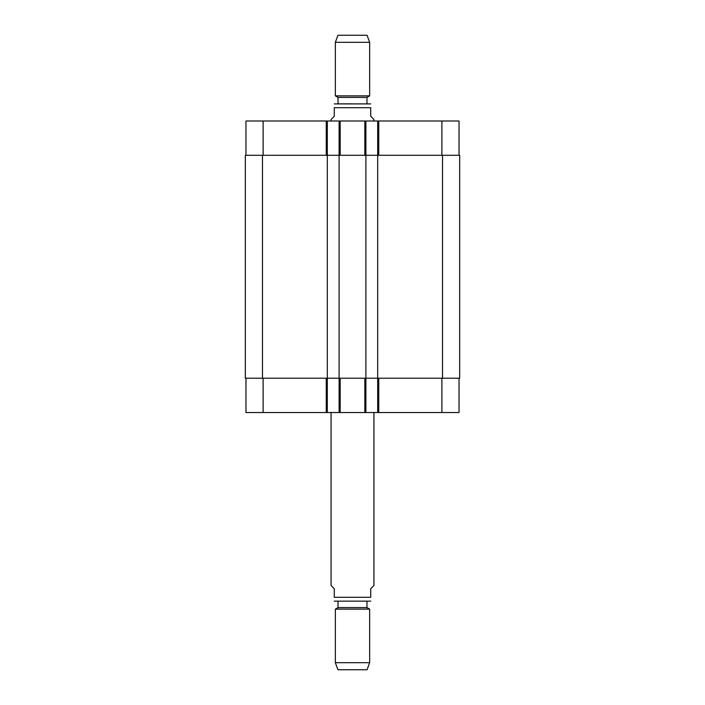 <?xml version="1.0" encoding="UTF-8"?>
<svg xmlns="http://www.w3.org/2000/svg" width="705" height="705" viewBox="0 0 705 705"><rect width="100%" height="100%" fill="white"/><g stroke="black" fill="none" stroke-linecap="round" stroke-linejoin="round"><path stroke-width="1.06" d="M331.068 412.522L331.068 585.511L334.276 588.719L334.276 597.294C334.276 602.969 334.276 602.969 334.276 597.294C334.276 602.969 334.276 602.969 334.276 597.294L370.724 597.294L370.724 588.719L373.932 585.511L373.932 412.522M370.724 597.294C370.724 602.969 370.724 602.969 370.724 597.294C370.724 602.969 370.724 602.969 370.724 597.294M338.03 601.154L370.081 601.154L334.919 601.154L338.03 601.154L338.03 607.587L335.351 609.129L335.351 662.682L369.649 662.682L369.649 609.129L335.351 609.129M366.97 601.154L366.97 607.587L338.03 607.587M369.649 662.682L367.076 669.75L337.924 669.75L335.351 662.682M373.932 120.996L373.932 119.489L370.724 116.281L370.724 107.706C370.724 102.031 370.724 102.031 370.724 107.706C370.724 102.031 370.724 102.031 370.724 107.706L334.276 107.706L334.276 116.281L331.068 119.489L331.068 120.996M334.276 107.706C334.276 102.031 334.276 102.031 334.276 107.706C334.276 102.031 334.276 102.031 334.276 107.706M334.276 103.899L370.724 103.899M366.97 103.847L366.97 97.413L338.03 97.413L338.03 103.847L352.5 103.847M352.5 95.871L369.649 95.871L369.649 42.318L335.351 42.318L335.351 95.871L352.5 95.871M335.351 42.318L337.924 35.25L367.076 35.25L369.649 42.318M245.966 378.224L245.966 412.522L459.034 412.522L459.034 378.224M245.966 155.294L245.966 120.996L459.034 120.996L459.034 155.294M327.314 412.522L327.314 155.294L245.322 155.294L245.322 378.224L459.678 378.224L459.678 155.294L327.314 155.294L327.314 120.996M339.105 412.522L339.105 120.996M365.895 412.522L365.895 120.996M377.686 412.522L377.686 120.996M263.115 155.294L263.115 120.996M326.239 155.294L326.239 120.996M340.171 155.294L340.171 120.996M364.829 155.294L364.829 120.996M378.761 155.294L378.761 120.996M441.885 155.294L441.885 120.996M263.115 378.224L263.115 412.522M326.239 378.224L326.239 412.522M340.171 378.224L340.171 412.522M364.829 378.224L364.829 412.522M378.761 378.224L378.761 412.522M441.885 378.224L441.885 412.522M442.529 378.224L442.529 155.294M262.471 378.224L262.471 155.294M370.724 601.101L370.081 601.154M334.276 601.101L334.919 601.154M366.97 607.587L369.649 609.129M366.97 97.413L369.649 95.871M338.03 97.413L335.351 95.871"/></g></svg>
